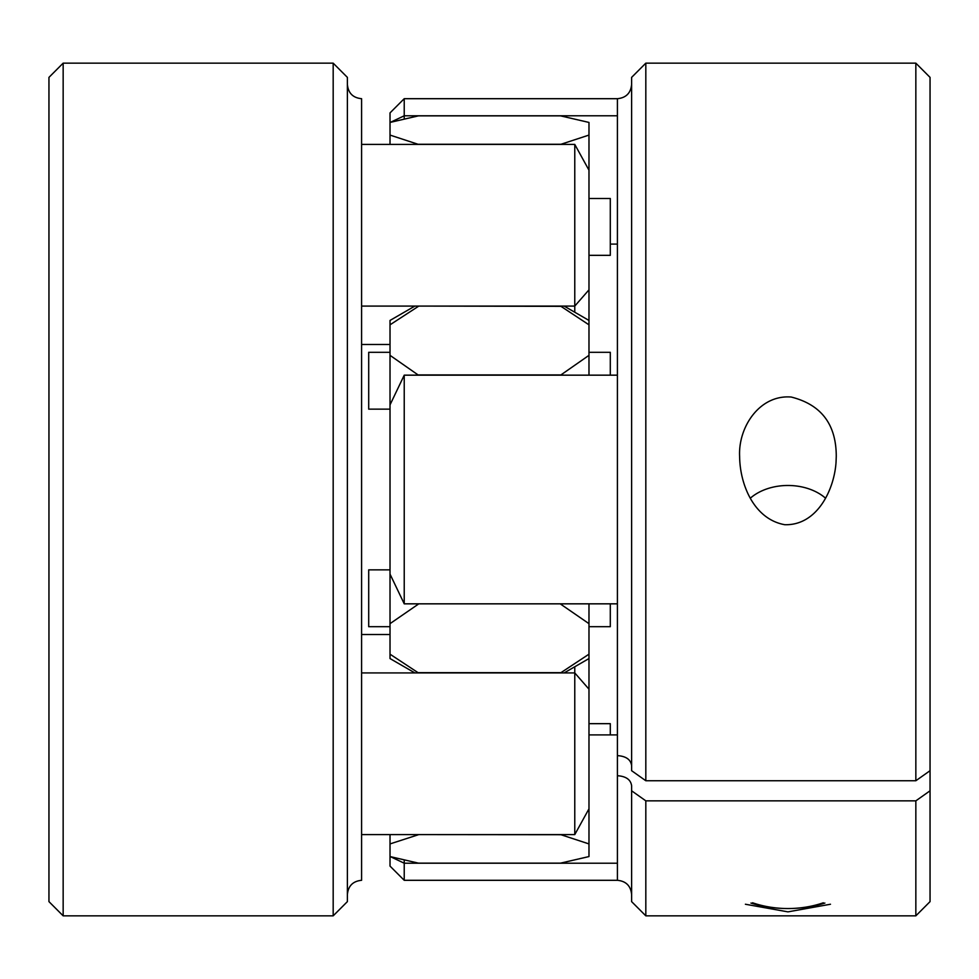 <?xml version="1.0" encoding="UTF-8"?>
<svg xmlns="http://www.w3.org/2000/svg" width="979" height="979" viewBox="0 0 979 979"><rect width="100%" height="100%" fill="white"/><g stroke="black" fill="none" stroke-linecap="round" stroke-linejoin="round"><path stroke-width="1.47" d="M63.158 915.842L48.95 901.622L48.95 77.378L63.158 63.158L63.158 915.842L333.178 915.842L333.178 63.158L63.158 63.158M333.178 63.158L347.386 77.378L347.386 901.622L333.178 915.842M361.594 306.084L574.771 306.084L574.771 144.402L361.594 144.402L361.594 834.597L574.771 834.597L588.979 808.813L588.979 843.922L560.575 834.597M347.386 84.475C348.23 93.115 352.966 97.851 361.594 98.695L361.594 144.402M361.594 834.597L361.594 880.305C352.966 881.149 348.23 885.885 347.386 894.525M560.575 672.916L588.979 654.18L588.979 808.813M645.822 780.752L631.614 770.693L631.614 77.378L645.822 63.158L645.822 780.752L915.842 780.752L930.05 770.693L930.05 901.622L915.842 915.842L915.842 800.846L645.822 800.846L645.822 915.842L915.842 915.842M631.614 765.664C630.782 759.569 626.046 756.216 617.406 755.617L617.406 98.695C626.034 97.851 630.77 93.115 631.614 84.475M390.021 344.473L361.594 344.473M560.575 144.402L588.979 135.078L588.979 324.82L560.575 306.084M418.425 306.084L560.575 306.329M588.979 255.335L610.296 255.335L610.296 198.492L588.979 198.492M560.575 375.165L588.979 355.34L588.979 375.165M574.771 312.24L574.771 306.084L588.979 289.833M574.771 834.597L574.771 666.76M588.979 689.167L574.771 672.916L361.594 672.916M361.594 634.527L390.021 634.527M418.425 306.329L390.021 324.82L390.021 320.439L414.876 306.084M390.021 144.402L390.021 135.078L418.425 144.402M414.876 672.916L390.021 658.561L390.021 654.18L418.425 672.916M588.979 626.695L610.296 626.695L610.296 603.835M418.425 603.835L560.575 603.835M418.425 604.092L390.021 623.66L390.021 574.11L404.229 603.835L617.406 603.835M390.021 626.695L368.704 626.695L368.704 569.851L390.021 569.851M390.021 135.078L390.021 112.903L404.229 98.695L404.229 119.01M418.425 144.28L560.575 144.28M588.979 135.078L588.979 122.436L560.575 115.865L418.425 115.865L390.021 122.436M404.229 880.305L617.406 880.305L617.406 863.209L404.229 863.209L404.229 880.305L390.021 866.097L390.021 834.597M390.021 856.564L418.425 863.135L560.575 863.135L588.979 856.564L588.979 843.922M418.425 834.597L560.575 834.72M418.425 834.72L390.021 843.922M390.021 409.149L368.704 409.149L368.704 352.305L390.021 352.305M390.021 654.18L390.021 623.66M390.021 574.11L390.021 324.82M390.021 404.89L404.229 375.165L617.406 375.165L610.296 375.165L610.296 352.305L588.979 352.305M574.771 144.402L588.979 170.187M418.425 672.671L560.575 672.671M588.979 603.835L588.979 623.66L560.575 604.092M390.021 355.34L418.425 375.165M418.425 374.908L560.575 374.908M588.979 355.34L588.979 324.82M588.979 654.18L588.979 623.66M610.296 734.911L610.296 723.665L588.979 723.665M915.842 780.752L915.842 63.158L645.822 63.158M836.029 462.504L836.262 456.361C836.25 424.36 821.234 404.596 791.203 397.033C759.312 394.464 738.117 427.505 739.622 456.361C739.843 484.36 753.891 519.188 784.754 524.707C816.878 525.662 834.108 490.222 836.029 462.504M617.406 863.209L617.406 775.711C626.022 776.298 630.757 779.651 631.614 785.77L631.614 790.799L645.822 800.846M915.842 63.158L930.05 77.378L930.05 770.693M930.05 790.799L915.842 800.846M645.822 915.842L631.614 901.622L631.614 790.799M750.379 498.152A48.314 34.167 180 0 1 825.493 498.152M404.229 859.99L404.229 863.209L390.021 856.466M617.406 244.089L610.296 244.089M390.021 122.522L404.229 115.791L617.406 115.791M404.229 375.165L404.229 603.835M588.979 734.911L617.406 734.911M617.406 775.711L617.406 755.617M823.339 902.785A81 57.284 180 0 1 752.533 902.773M824.893 903.079A92.369 65.324 180 0 1 750.966 903.079M588.979 320.439L564.124 306.084M588.979 658.561L564.124 672.916M617.406 880.305C626.034 881.149 630.77 885.885 631.614 894.525M836.25 456.361L836.25 457.083M404.229 98.695L617.406 98.695M830.473 904.241L787.936 911.865L745.398 904.241"/></g></svg>
